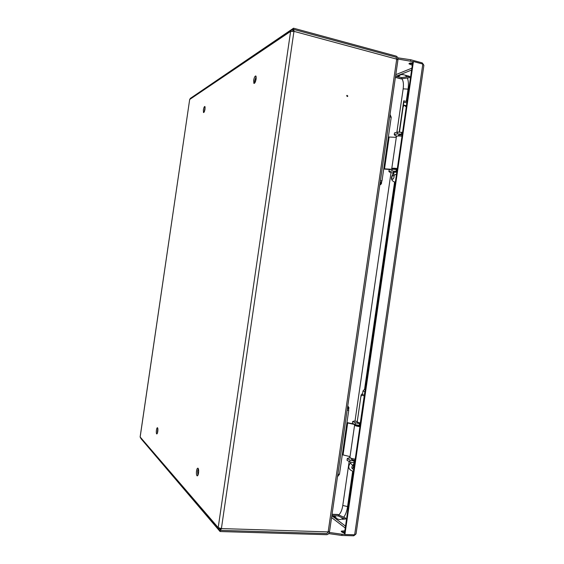 <?xml version="1.0" encoding="UTF-8"?>
<svg xmlns="http://www.w3.org/2000/svg" width="564" height="564" viewBox="0 0 564 564"><rect width="100%" height="100%" fill="white"/><g stroke="black" fill="none" stroke-linecap="round" stroke-linejoin="round"><path stroke-width="0.85" d="M346.705 95.767L346.973 95.337L347.819 96.042L347.551 96.465L346.705 95.767M346.797 95.506L347.163 96.522M197.844 475.396L197.64 471.053L198.331 468.684M196.533 470.989C196.885 468.924 197.372 467.993 197.992 468.19C198.634 468.917 198.817 470.531 198.535 473.027C198.175 475.099 197.689 476.03 197.076 475.826C196.434 475.092 196.251 473.478 196.533 470.989M204.168 112.046L205.134 107.202M203.357 110.022C203.801 107.639 204.316 106.455 204.894 106.483L205.042 109.028C204.598 111.418 204.083 112.596 203.505 112.567L203.357 110.022M254.688 83.098L254.702 80.694L256.162 76.563M253.631 80.433C254.237 77.367 254.991 75.886 255.88 75.992L256.141 78.96C255.527 82.034 254.78 83.514 253.892 83.401L253.631 80.433M157.328 433.328L157.807 428.393M156.432 430.142C156.721 428.421 157.081 427.618 157.504 427.724C157.92 428.245 158.012 429.507 157.772 431.516C157.483 433.237 157.123 434.04 156.7 433.935C156.284 433.413 156.193 432.151 156.432 430.142M220.792 530.371L326.916 533.579L328.156 531.894L396.718 59.15L396.062 57.218M220.82 528.99L220.538 530.364L221.398 528.574L293.957 31.351L293.872 29.483L293.52 30.837M397.923 60.003L396.718 59.15L293.957 31.351L290.622 31.372L189.68 99.483L140.126 436.959L218.197 527.622L221.398 528.574L328.156 531.894L329.559 531.45M293.484 29.709L291.412 29.885L290.622 31.372L218.197 527.622L219.509 530.068L220.214 530.195L220.397 528.919L220.947 528.658M219.466 528.271L220.059 528.863L219.946 528.39M218.219 528.56L141.134 438.834L140.147 437.065L189.68 99.483L190.498 98.277M293.513 29.511L293.09 30.787L292.046 31.098M293.541 31.203L293.09 30.787L292.596 31.119M338.097 514.502L332.048 514.262M395.399 77.402L401.237 78.932M338.724 514.84L338.196 515.933L345.069 519.162L345.591 518.076L337.765 514.488M338.196 515.933L331.858 515.616M332.027 514.431L338.012 514.671M329.235 531.781L329.15 532.338C328.805 533.805 327.952 534.594 326.591 534.7L220.08 531.535L141.557 439.328M220.27 530.259L220.08 531.535M256.246 77.973L256.155 77.62M400.919 78.847L401.935 78.777C403.352 80.92 403.768 84.283 403.161 88.851L408.829 89.175M395.597 76.048L401.737 77.585L401.935 78.777L409.401 77.698L409.21 76.507L401.737 77.585M401.208 78.734L395.427 77.226M293.343 29.469L293.534 28.2L396.013 56.069C397.275 56.569 397.867 57.563 397.782 59.058L397.712 59.572M191.711 97.459L293.534 28.2M412.629 62.935C410.338 62.844 409.111 63.147 408.963 63.831L412.291 65.262M409.584 63.21L412.46 64.085M341.728 531.944L344.674 531.965M344.526 533.008C342.292 532.444 341.192 531.831 341.241 531.161L344.844 530.78M329.143 532.374L329.052 533.65L328.763 533.41M329.052 533.65L341.812 535.447L341.988 534.242L329.228 532.437M344.674 534.319L341.988 534.242M353.875 534.771L353.727 535.8L341.812 535.447M423.86 65.495L356.039 533.932L354.657 534.792L344.907 534.503L344.364 534.08L412.792 61.793L413.426 61.532L344.907 534.503M423.888 65.318L422.817 64.077L413.426 61.532M410.571 60.961L410.747 59.763L398.05 57.845L397.874 59.044L413.13 61.652M422.062 63.873L422.21 62.879L410.747 59.763M355.468 534.517L353.727 535.8M422.21 62.879L423.493 64.564M407.081 75.689L409.358 76.281L410.529 77.409M346.592 518.725L342.426 519.374M355.398 422.774L359.472 423.649L359.212 425.46L355.137 424.579L355.398 422.774L352.662 421.498L353.973 421.096L357.28 421.379M354.946 461.084L354.058 461.028L353.797 462.84L349.729 461.874L347.036 460.316L347.297 458.525L348.637 457.94L350.737 458.081M354.678 462.896L353.797 462.84M355.059 460.294C352.909 460.034 351.717 459.66 351.499 459.181L351.83 459.025M349.729 461.874L349.99 460.069L347.297 458.525M349.99 460.069L354.058 461.028M357.188 422.041L360.445 423.12M359.472 423.649L360.354 423.726M352.662 421.498L352.401 423.289L355.137 424.579M359.212 425.46L360.093 425.531M397.521 132.103L401.688 132.314L401.427 134.112L397.26 133.901L397.521 132.103L394.497 132.907L394.236 134.69L395.343 135.684L397.112 136.1M397.162 169.693L396.302 169.503L396.041 171.308L391.881 171.012L388.892 171.534L390.027 172.351L393.214 173.028M396.901 171.491L396.041 171.308M391.881 171.012L392.142 169.214L389.153 169.75L388.892 171.534M392.142 169.214L396.302 169.503M393.369 172.316L396.802 172.154M401.688 132.314L402.548 132.512M397.26 133.901L394.236 134.69M398.713 135.508L398.438 135.261C398.79 134.831 400.031 134.796 402.167 135.163M401.427 134.112L402.287 134.31M347.706 406.299L348.735 410.331L339.465 474.268L337.498 476.707M337.864 474.169L339.465 474.268M348.735 410.331L347.142 410.19M347.762 405.939L348.933 407.624L348.608 409.852M342.285 454.781L343.046 454.915L347.678 422.965L346.916 422.838M354.107 424.093L346.959 422.563M347.678 422.965L356.758 424.981M350.032 456.607L343.046 454.915M356.716 425.298L359.966 426.419M356.758 425.023L354.594 425.108C354.812 425.665 356.582 426.208 359.924 426.715M355.221 459.174C351.88 458.652 350.117 458.046 349.92 457.348L354.58 425.2M381.715 181.523L381.384 183.836L379.784 185.105M390.034 114.436L391.226 117.27L382.004 180.889L379.868 184.491M380.439 180.565L382.004 180.889M391.226 117.27L389.675 116.896M383.767 168.735L384.528 168.826L389.132 137.031L388.37 136.946M383.717 169.038L390.415 169.524M389.132 137.031L396.302 137.355M391.719 169.292L384.528 168.826M397.282 168.869L393.848 169.08M397.331 168.544C393.989 168.086 392.135 168.121 391.761 168.643L392.502 169.235M391.776 168.544L396.414 136.558C396.802 135.903 398.67 135.797 402.005 136.248M393.954 175.376C394.264 177.223 393.827 178.534 392.629 179.31L392.276 179.239C391.606 178.428 391.656 177.223 392.417 175.63L393.707 171.893L393.954 175.376L396.534 174.008M406.841 102.888L403.817 102.126L403.732 100.808L407.025 101.626M394.074 169.348L394.18 168.615L394.074 169.348M398.91 135.959L399.058 134.951L398.917 135.959M406.249 106.991L404.184 105.186L403.126 106.885L399.46 132.202L403.817 102.126M404.184 105.186L406.425 105.743M354.439 462.882L352.719 465.448C351.372 467.196 351.591 468.501 353.388 469.368L353.741 469.396M354.615 463.34L354.587 462.889M354.89 460.28L355.052 459.152L354.89 460.28M359.797 426.405L359.931 425.517L359.797 426.405M363.223 394.737L361.644 394.074L361.059 395.308C361.066 396.182 361.785 395.991 363.223 394.737L364.132 396.492L360.276 423.106L364.83 391.705L363.004 390.951L364.365 389.527L365.26 389.893M362.497 394.433L363.004 390.951M351.985 468.226C353.973 467.662 354.566 466.428 353.755 464.517L353.184 467.81M331.576 517.548L345.253 527.989M411.868 68.174L395.801 74.667M354.657 534.792L422.817 64.077M345.52 526.127L331.836 515.75M396.21 76.21L411.6 70.063M403.204 74.61L405.297 75.216L406.806 76.852M407.377 77.987C408.463 80.765 408.696 84.431 408.075 88.985L406.27 101.442M398.262 76.746L400.313 74.941M334.565 515.722L336.609 518.527L338.245 519.218C339.817 519.888 341.361 519.522 342.877 518.133M338.774 514.861C340.726 513.134 342.066 509.997 342.778 505.464L348.326 506.754M352.712 471.074L347.551 506.719C346.853 511.294 345.577 514.784 343.73 517.195M342.778 505.464L349.151 461.535M349.659 458.01L349.87 456.565M354.996 421.181L391.028 172.57M396.132 137.348L396.344 135.917M396.866 132.279L403.161 88.851M364.52 389.59L394.603 181.953M356.483 425.594L354.812 424.981M393.707 168.699L391.931 168.84M394.095 175.982L392.417 175.63L393.397 172.147L396.795 172.21M350.385 463.086L352.719 465.448M354.389 464.926L353.755 464.517M293.872 29.483L396.365 57.302M197.076 475.826L197.435 475.847M220.059 528.863L219.572 528.299M190.272 98.432L291.412 29.885M397.937 59.897L329.545 531.556M396.739 76.351L399.552 75.231C400.835 74.399 402.745 74.392 405.297 75.216L409.358 76.281M335.051 517.343L332.809 515.651M348.115 407.906L348.608 409.831M380.453 183.504L381.842 181.157M393.806 169.327L393.905 168.65M398.642 135.959L398.783 135M399.192 132.188L403.704 101.026M394.356 181.932C391.324 180.642 390.69 178.294 392.452 174.882M352.415 471.046C348.369 469.304 347.699 466.639 350.413 463.058L351.125 462.205M352.162 468.557L353.388 469.368M352.733 471.074L353.501 471.032M351.76 459.505L351.901 458.497M356.659 425.693L356.765 424.932M357.132 422.401L361.031 395.533"/></g></svg>
